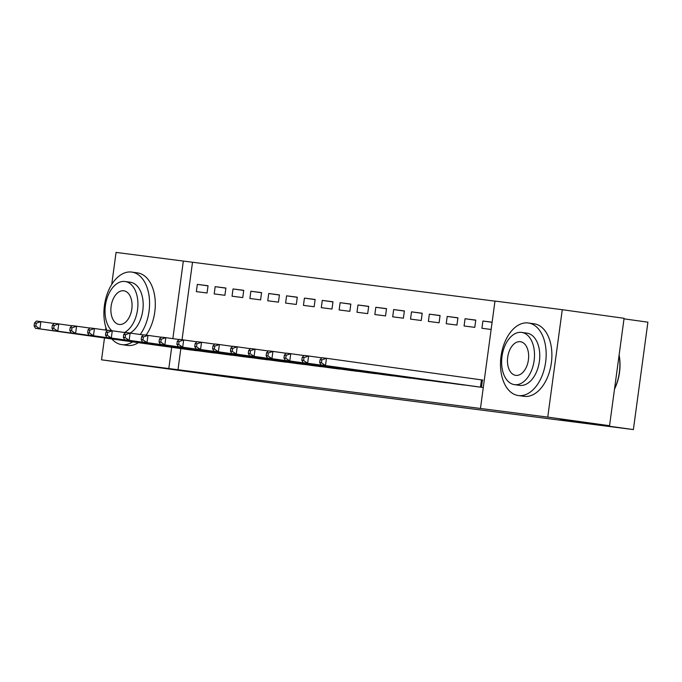 <?xml version="1.0" encoding="UTF-8"?>
<svg xmlns="http://www.w3.org/2000/svg" width="682" height="682" viewBox="0 0 682 682"><rect width="100%" height="100%" fill="white"/><g stroke="black" fill="none" stroke-linecap="round" stroke-linejoin="round"><path stroke-width="1.02" d="M494.962 301.154L183.347 261.061L172.853 338.647M494.979 301.06L562.266 309.696L547.748 417.103L480.46 408.467L494.979 301.06M547.748 417.103L609.555 425.713L624.081 318.306L562.266 309.696M624.004 318.844L647.9 322.177L633.382 429.583L286.048 384.998L101.533 359.823L104.491 337.94M111.729 284.454L116.059 252.417L183.347 261.061M465.056 318.733L464.075 325.987L474.783 327.36L475.763 320.105L465.056 318.733L475.755 320.225M456.232 384.009L466.948 385.313M429.362 314.146L428.381 321.41L439.089 322.782L440.069 315.519L429.362 314.146L440.052 315.638M420.538 379.431L431.254 380.727M393.667 309.568L392.687 316.823L403.394 318.196L404.375 310.941L393.667 309.568L404.358 311.06M384.836 374.844L395.56 376.149M357.965 304.982L356.984 312.245L367.692 313.618L368.681 306.354L357.965 304.982L368.664 306.474M349.141 370.266L359.857 371.562M322.271 300.404L321.29 307.659L331.998 309.031L332.978 301.776L322.271 300.404L332.961 301.896M313.447 365.68L324.163 366.984M286.576 295.817L285.596 303.081L296.303 304.453L297.284 297.199L286.576 295.817L297.267 297.309M277.745 361.102L288.469 362.398M250.874 291.24L249.893 298.494L260.609 299.867L261.59 292.612L250.874 291.24L261.573 292.731M242.05 356.516L252.766 357.82M215.18 286.653L214.199 293.916L224.907 295.289L225.887 288.034L215.18 286.653L225.87 288.145M206.356 351.938L217.072 353.233M192.503 262.331L182.034 339.747M180.841 348.579L177.985 369.738L480.46 408.467M188.505 349.644L199.229 350.94M197.328 284.368L196.348 291.623L207.064 292.996L208.044 285.741L197.328 284.368L208.027 285.852M224.199 354.231L234.923 355.527M233.031 288.946L232.05 296.201L242.758 297.582L243.738 290.319L233.031 288.946L243.721 290.438M259.902 358.809L270.618 360.105M268.725 293.533L267.745 300.788L278.452 302.16L279.432 294.905L268.725 293.533L279.415 295.016M295.596 363.395L306.312 364.691M304.419 298.111L303.439 305.365L314.146 306.747L315.135 299.483L304.419 298.111L315.118 299.603M331.29 367.973L342.014 369.269M340.122 302.689L339.142 309.952L349.849 311.324L350.829 304.07L340.122 302.689L350.812 304.181M366.993 372.56L377.709 373.855M375.816 307.275L374.836 314.53L385.543 315.911L386.524 308.648L375.816 307.275L386.506 308.767M402.687 377.137L413.403 378.433M411.51 311.853L410.53 319.116L421.237 320.489L422.218 313.234L411.51 311.853L422.209 313.345M438.381 381.724L449.106 383.02M447.213 316.439L446.233 323.694L456.94 325.075L457.92 317.812L447.213 316.439L457.903 317.931M474.084 386.302L483.291 387.521M482.873 380.079L326.465 358.289L325.476 365.543L481.893 387.342M492.106 322.305L482.907 321.017L481.927 328.281L491.142 329.457M482.907 321.017L492.123 322.202M105.557 330.054L105.889 327.641M177.985 369.738L101.533 359.823M609.555 425.713L560.118 419.37L633.382 429.583M171.685 347.3L168.821 368.468M34.492 322.995L34.1 325.894L35.882 326.124L36.274 323.217L34.492 322.995L36.427 321.06L40.886 321.631L39.906 328.886L196.322 350.684M35.882 326.124L39.906 328.886L35.447 328.315L191.386 350.054M36.274 323.217L40.886 321.631L54.142 323.481M34.1 325.894L35.447 328.315M52.343 325.28L51.951 328.187L53.733 328.417L54.125 325.51L52.343 325.28L54.27 323.345L58.737 323.924L57.757 331.179L214.174 352.978M53.733 328.417L57.757 331.179L53.29 330.608L209.238 352.338M54.125 325.51L58.737 323.924L71.994 325.766M51.951 328.187L53.29 330.608M70.186 327.573L69.794 330.48L71.584 330.702L71.977 327.803L70.186 327.573L72.121 325.638L76.58 326.209L75.6 333.472L232.016 355.262M71.584 330.702L75.6 333.472L71.141 332.893L227.089 354.631M71.977 327.803L76.58 326.209L89.836 328.059M69.794 330.48L71.141 332.893M111.857 338.963A36.615 22.489 -82.1 0 0 121.686 344.615A36.615 22.489 -82.1 0 0 121.831 344.64A36.615 22.489 -82.1 0 0 132.675 341.861M140.228 334.495A36.615 22.489 -82.1 0 0 149.102 296.141A36.615 22.489 -82.1 0 0 131.788 272.084A36.615 22.489 -82.1 0 0 131.643 272.067A36.615 22.489 -82.1 0 0 108.412 290.822A36.615 22.489 -82.1 0 0 106.767 330.224M127.261 345.39A36.615 22.489 -82.1 0 0 127.406 345.416A36.615 22.489 -82.1 0 0 127.551 345.433A36.615 22.489 -82.1 0 0 138.403 342.662M146.067 335.135A36.615 22.489 -82.1 0 0 154.814 296.832A36.615 22.489 -82.1 0 0 137.517 272.885A36.615 22.489 -82.1 0 0 137.363 272.86M130.271 282.229A26.368 16.198 97.9 0 1 130.373 282.237A26.368 16.198 97.9 0 1 143.186 305.042A26.368 16.198 97.9 0 1 130.015 333.072M124.456 332.492A26.368 16.198 -82.1 0 0 137.917 304.547A26.368 16.198 -82.1 0 0 125.113 281.504A26.368 16.198 -82.1 0 0 125.002 281.487A26.368 16.198 -82.1 0 0 106.469 300.259A26.368 16.198 -82.1 0 0 111.805 330.736M123.749 290.779A16.99 10.435 -82.1 0 0 111.123 306.235A16.99 10.435 -82.1 0 0 119.128 324.444A16.99 10.435 -82.1 0 0 119.197 324.453A16.99 10.435 -82.1 0 0 131.814 308.997A16.99 10.435 -82.1 0 0 123.817 290.788A16.99 10.435 -82.1 0 0 123.749 290.779M619.12 354.998A35.737 21.952 97.9 0 1 614.499 389.149M614.533 388.902A36.615 22.489 -82.1 0 0 619.086 355.237M518.422 395.543A36.615 22.489 -82.1 0 0 545.626 362.244A36.615 22.489 -82.1 0 0 528.38 322.995A36.615 22.489 -82.1 0 0 528.235 322.97A36.615 22.489 -82.1 0 0 501.031 356.277A36.615 22.489 -82.1 0 0 518.277 395.526A36.615 22.489 -82.1 0 0 518.422 395.543M523.853 396.302A36.615 22.489 -82.1 0 0 523.998 396.319A36.615 22.489 -82.1 0 0 524.143 396.344A36.615 22.489 -82.1 0 0 551.346 363.037A36.615 22.489 -82.1 0 0 534.108 323.788A36.615 22.489 -82.1 0 0 533.955 323.771M526.862 333.131A26.368 16.198 97.9 0 1 526.964 333.148A26.368 16.198 97.9 0 1 539.377 361.409A26.368 16.198 97.9 0 1 519.795 385.381A26.368 16.198 97.9 0 1 519.693 385.373A26.368 16.198 97.9 0 1 519.582 385.356M514.526 384.648A26.368 16.198 -82.1 0 0 534.117 360.676A26.368 16.198 -82.1 0 0 521.704 332.415A26.368 16.198 -82.1 0 0 521.594 332.398A26.368 16.198 -82.1 0 0 502.012 356.379A26.368 16.198 -82.1 0 0 514.424 384.639A26.368 16.198 -82.1 0 0 514.526 384.648M520.34 341.691A16.99 10.435 -82.1 0 0 507.715 357.138A16.99 10.435 -82.1 0 0 515.72 375.356A16.99 10.435 -82.1 0 0 515.788 375.364A16.99 10.435 -82.1 0 0 528.405 359.908A16.99 10.435 -82.1 0 0 520.409 341.699A16.99 10.435 -82.1 0 0 520.34 341.691M88.038 329.866L87.646 332.765L89.427 332.995L89.819 330.097L88.038 329.866L89.973 327.931L94.431 328.502L93.451 335.757L249.868 357.556M89.427 332.995L93.451 335.757L88.992 335.186L244.932 356.925M89.819 330.097L94.431 328.502L107.688 330.352M87.646 332.765L88.992 335.186M105.889 332.16L105.497 335.058L107.279 335.288L107.671 332.381L105.889 332.16L107.816 330.224L112.283 330.796L111.302 338.05L267.711 359.849M107.279 335.288L111.302 338.05L106.835 337.479L262.783 359.218M107.671 332.381L112.283 330.796L125.539 332.646M105.497 335.058L106.835 337.479M123.732 334.444L123.34 337.351L125.13 337.581L125.522 334.674L123.732 334.444L125.667 332.509L130.126 333.089L129.145 340.344L285.562 362.142M125.13 337.581L129.145 340.344L124.687 339.772L280.634 361.503M125.522 334.674L130.126 333.089L143.382 334.93M123.34 337.351L124.687 339.772M141.583 336.738L141.191 339.645L142.973 339.866L143.365 336.968L141.583 336.738L143.518 334.802L147.977 335.373L146.997 342.637L303.413 364.427M142.973 339.866L146.997 342.637L142.529 342.057L298.477 363.796M143.365 336.968L147.977 335.373L161.233 337.223M141.191 339.645L142.529 342.057M159.435 339.031L159.042 341.929L160.824 342.159L161.216 339.261L159.435 339.031L161.361 337.096L165.828 337.667L164.848 344.922L321.256 366.72M160.824 342.159L164.848 344.922L160.381 344.35L316.329 366.089M161.216 339.261L165.828 337.667L179.085 339.517M159.042 341.929L160.381 344.35M177.277 341.324L176.885 344.222L178.675 344.453L179.068 341.546L177.277 341.324L179.213 339.389L183.671 339.96L182.691 347.215L339.107 369.013M178.675 344.453L182.691 347.215L178.232 346.644L334.18 368.382M179.068 341.546L183.671 339.96L196.928 341.81M176.885 344.222L178.232 346.644M195.129 343.609L194.737 346.516L196.518 346.746L196.91 343.839L195.129 343.609L197.064 341.673L201.522 342.253L200.542 349.508L356.959 371.306M196.518 346.746L200.542 349.508L196.075 348.937L352.023 370.667M196.91 343.839L201.522 342.253L214.779 344.095M194.737 346.516L196.075 348.937M212.98 345.902L212.588 348.809L214.37 349.031L214.762 346.132L212.98 345.902L214.907 343.967L219.374 344.538L218.385 351.801L374.802 373.591M214.37 349.031L218.385 351.801L213.926 351.221L369.874 372.96M214.762 346.132L219.374 344.538L232.63 346.388M212.588 348.809L213.926 351.221M230.823 348.195L230.431 351.094L232.221 351.324L232.613 348.425L230.823 348.195L232.758 346.26L237.217 346.831L236.236 354.086L392.653 375.884M232.221 351.324L236.236 354.086L231.778 353.515L387.726 375.253M232.613 348.425L237.217 346.831L250.473 348.681M230.431 351.094L231.778 353.515M248.674 350.488L248.282 353.387L250.064 353.617L250.456 350.71L248.674 350.488L250.601 348.553L255.068 349.124L254.088 356.379L410.504 378.178M250.064 353.617L254.088 356.379L249.621 355.808L405.568 377.547M250.456 350.71L255.068 349.124L268.324 350.974M248.282 353.387L249.621 355.808M266.526 352.773L266.125 355.68L267.915 355.91L268.307 353.003L266.526 352.773L268.452 350.838L272.919 351.418L271.93 358.672L428.347 380.471M267.915 355.91L271.93 358.672L267.472 358.101L423.42 379.831M268.307 353.003L272.919 351.418L286.176 353.259M266.125 355.68L267.472 358.101M284.368 355.066L283.976 357.973L285.758 358.195L286.159 355.296L284.368 355.066L286.304 353.131L290.762 353.702L289.782 360.966L446.199 382.755M285.758 358.195L289.782 360.966L285.323 360.386L441.271 382.125M286.159 355.296L290.762 353.702L304.019 355.552M283.976 357.973L285.323 360.386M302.22 357.359L301.828 360.258L303.609 360.488L304.002 357.59L302.22 357.359L304.146 355.424L308.614 355.995L307.633 363.25L464.05 385.049M303.609 360.488L307.633 363.25L303.166 362.679L459.114 384.418M304.002 357.59L308.614 355.995L321.87 357.845M301.828 360.258L303.166 362.679M321.461 362.781L321.853 359.874L320.063 359.653L319.67 362.551L321.461 362.781L325.476 365.543L321.017 364.972L476.965 386.711M320.063 359.653L321.998 357.718L326.465 358.289L321.853 359.874M319.67 362.551L321.017 364.972M480.469 387.146L481.449 379.883M481.458 387.282L482.438 380.019M131.788 272.084L137.517 272.885M130.373 282.237L125.113 281.504M121.686 344.615L127.406 345.416M528.38 322.995L534.108 323.788M526.964 333.148L521.704 332.415M519.693 385.373L514.424 384.639M518.277 395.526L523.998 396.319"/></g></svg>
